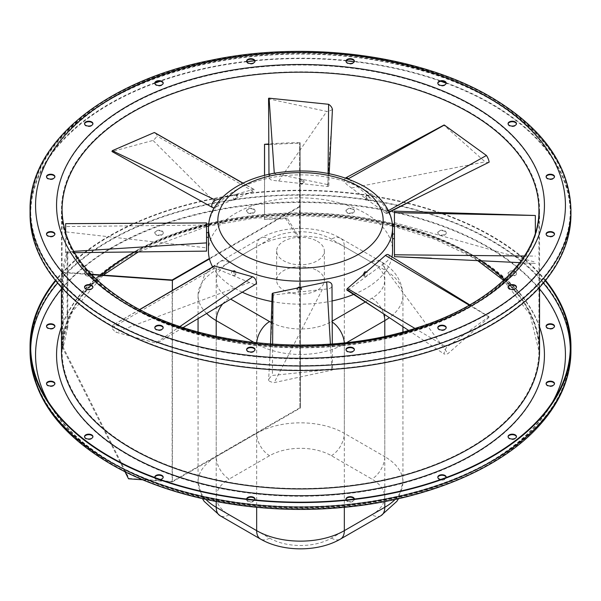 <?xml version="1.0" encoding="UTF-8"?>
<svg xmlns="http://www.w3.org/2000/svg" width="601" height="601" viewBox="0 0 601 601"><rect width="100%" height="100%" fill="white"/><g stroke="black" fill="none" stroke-linecap="round" stroke-linejoin="round"><path stroke-width="0.45" stroke-dasharray="3 2.25" d="M317.358 241.294A23.845 13.763 180 0 1 324.345 251.023A23.845 13.763 180 0 1 309.62 263.741A23.845 13.763 180 0 1 283.642 260.759A23.845 13.763 180 0 1 276.655 251.023A23.845 13.763 180 0 1 291.38 238.312A23.845 13.763 180 0 1 317.358 241.294M317.358 270.645A23.845 13.763 180 0 1 324.345 280.374A23.845 13.763 180 0 1 309.62 293.093A23.845 13.763 180 0 1 283.642 290.11A23.845 13.763 180 0 1 276.655 280.374A23.845 13.763 180 0 1 291.38 267.655A23.845 13.763 180 0 1 317.358 270.645M297.089 288.142L296.954 288.773L299.298 290.726L301.649 288.811L300.838 287.361M392.521 238.702L392.551 234.277M363.057 274.912L363.545 275.754L364.739 275.649L365.919 271.697M208.442 251.023A92.058 53.151 180 0 1 265.274 201.921A92.058 53.151 180 0 1 365.596 213.445A92.058 53.151 180 0 1 392.558 251.023M391.987 256.943A92.058 53.151 180 0 1 353.673 294.415M332.083 300.951A92.058 53.151 180 0 1 271.945 301.552M242.263 292.191A92.058 53.151 180 0 1 235.404 288.608A92.058 53.151 180 0 1 212.679 266.957M366.437 200.494L365.596 199.727L365.596 196.429L366.437 196.655L367.587 200.621L366.437 200.494M233.413 270.705L234.563 274.672L235.735 274.792L235.69 272.005M301.702 180.601L304.046 182.554L301.702 184.439L299.351 182.516L301.702 180.601M301.702 179.511A2.351 1.916 -0 0 1 304.046 181.427A2.351 1.916 -0 0 1 301.702 183.35A2.351 1.916 -0 0 1 299.351 181.427A2.351 1.916 -0 0 1 301.702 179.511M236.261 195.678L237.455 195.58L236.261 199.509L235.081 199.63L236.261 195.678M234.923 194.904A2.351 1.352 -60 0 1 236.095 194.792A2.351 1.352 -60 0 1 236.456 196.67A2.351 1.352 -60 0 1 234.923 198.743A2.351 1.352 -60 0 1 233.751 198.856A2.351 1.352 -60 0 1 233.391 196.978A2.351 1.352 -60 0 1 234.923 194.904M208.442 234.014L208.442 232.625M208.449 233.053L208.449 237.049M206.564 233.053L206.564 237.32L206.564 233.053M233.233 271.607A2.351 1.352 -120 0 0 232.054 271.487A2.351 1.352 -120 0 0 231.693 273.372A2.351 1.352 -120 0 0 233.233 275.438A2.351 1.352 -120 0 0 234.405 275.558A2.351 1.352 -120 0 0 234.766 273.673A2.351 1.352 -120 0 0 233.233 271.607M299.298 287.977A2.351 1.916 180 0 0 296.954 289.9A2.351 1.916 180 0 0 299.298 291.816A2.351 1.916 180 0 0 301.649 289.9A2.351 1.916 180 0 0 299.298 287.977M394.436 234.435L394.436 238.702L394.436 234.435M366.077 272.584A2.351 1.352 120 0 0 364.544 274.657A2.351 1.352 120 0 0 364.905 276.535A2.351 1.352 120 0 0 366.077 276.422A2.351 1.352 120 0 0 367.609 274.349A2.351 1.352 120 0 0 367.249 272.471A2.351 1.352 120 0 0 366.077 272.584M367.767 195.888A2.351 1.352 60 0 1 369.307 197.954A2.351 1.352 60 0 1 368.946 199.84A2.351 1.352 60 0 1 367.767 199.72A2.351 1.352 60 0 1 366.234 197.654A2.351 1.352 60 0 1 366.595 195.768A2.351 1.352 60 0 1 367.767 195.888M254.771 499.934A4.199 2.427 180 0 1 247.837 500.836A4.199 2.427 180 0 1 246.613 499.123A4.199 2.427 180 0 1 246.613 499.048M246.726 499.063A4.199 2.427 0 0 0 246.613 499.634A4.199 2.427 0 0 0 247.837 501.347A4.199 2.427 0 0 0 252.42 501.873A4.199 2.427 0 0 0 255.012 499.634A4.199 2.427 0 0 0 254.989 499.378M246.635 349.82A4.199 2.427 0 0 0 246.613 350.075A4.199 2.427 0 0 0 247.837 351.788A4.199 2.427 0 0 0 252.42 352.314A4.199 2.427 0 0 0 255.012 350.075A4.199 2.427 0 0 0 254.989 349.82M354.387 499.048A4.199 2.427 180 0 1 354.387 499.123A4.199 2.427 180 0 1 351.795 501.362A4.199 2.427 180 0 1 347.22 500.836A4.199 2.427 180 0 1 346.229 499.934M346.011 499.378A4.199 2.427 0 0 0 345.988 499.634A4.199 2.427 0 0 0 347.22 501.347A4.199 2.427 0 0 0 351.795 501.873A4.199 2.427 0 0 0 354.387 499.634A4.199 2.427 0 0 0 354.274 499.063M346.011 349.82A4.199 2.427 0 0 0 345.988 350.075A4.199 2.427 0 0 0 347.22 351.788A4.199 2.427 0 0 0 351.795 352.314A4.199 2.427 0 0 0 354.387 350.075A4.199 2.427 0 0 0 354.365 349.82M437.821 477.419A4.199 2.427 0 0 0 437.798 477.675A4.199 2.427 0 0 0 439.03 479.395A4.199 2.427 0 0 0 443.606 479.921A4.199 2.427 0 0 0 446.205 477.675A4.199 2.427 0 0 0 446.182 477.419M437.821 327.861A4.199 2.427 0 0 0 437.798 328.116A4.199 2.427 0 0 0 439.03 329.836A4.199 2.427 0 0 0 443.606 330.362A4.199 2.427 0 0 0 446.205 328.116A4.199 2.427 0 0 0 446.182 327.861M508.093 436.852A4.199 2.427 0 0 0 508.07 437.107A4.199 2.427 0 0 0 509.302 438.82A4.199 2.427 0 0 0 513.878 439.346A4.199 2.427 0 0 0 516.469 437.107A4.199 2.427 0 0 0 516.447 436.852M508.093 287.293A4.199 2.427 0 0 0 508.07 287.548A4.199 2.427 0 0 0 509.302 289.261A4.199 2.427 0 0 0 513.878 289.787A4.199 2.427 0 0 0 516.469 287.548A4.199 2.427 0 0 0 516.447 287.293M546.121 383.844A4.199 2.427 0 0 0 546.099 384.099A4.199 2.427 0 0 0 547.331 385.812A4.199 2.427 0 0 0 551.906 386.338A4.199 2.427 0 0 0 554.505 384.099A4.199 2.427 0 0 0 554.483 383.844M546.121 234.285A4.199 2.427 0 0 0 546.099 234.54A4.199 2.427 0 0 0 547.331 236.253A4.199 2.427 0 0 0 551.906 236.779A4.199 2.427 0 0 0 554.505 234.54A4.199 2.427 0 0 0 554.483 234.285M546.121 326.471A4.199 2.427 0 0 0 546.099 326.726A4.199 2.427 0 0 0 547.331 328.439A4.199 2.427 0 0 0 551.906 328.965A4.199 2.427 0 0 0 554.505 326.726A4.199 2.427 0 0 0 554.483 326.471M546.121 176.912A4.199 2.427 0 0 0 546.099 177.167A4.199 2.427 0 0 0 547.331 178.88A4.199 2.427 0 0 0 551.906 179.406A4.199 2.427 0 0 0 554.505 177.167A4.199 2.427 0 0 0 554.483 176.912M509.302 274.92A4.199 2.427 180 0 1 508.07 273.2A4.199 2.427 180 0 1 510.662 270.961A4.199 2.427 180 0 1 515.245 271.487A4.199 2.427 180 0 1 516.469 273.2A4.199 2.427 180 0 1 513.878 275.446A4.199 2.427 180 0 1 509.302 274.92M515.245 272.005A4.199 2.427 0 0 0 510.662 271.479A4.199 2.427 0 0 0 508.07 273.718A4.199 2.427 0 0 0 509.302 275.431A4.199 2.427 0 0 0 513.878 275.957A4.199 2.427 0 0 0 516.469 273.718A4.199 2.427 0 0 0 515.245 272.005M508.093 123.904A4.199 2.427 0 0 0 508.07 124.159A4.199 2.427 0 0 0 509.302 125.872A4.199 2.427 0 0 0 513.878 126.398A4.199 2.427 0 0 0 516.469 124.159A4.199 2.427 0 0 0 516.447 123.904M347.22 212.393A4.199 2.427 180 0 1 345.988 210.673A4.199 2.427 180 0 1 348.58 208.434A4.199 2.427 180 0 1 353.163 208.96A4.199 2.427 180 0 1 354.387 210.673A4.199 2.427 180 0 1 351.795 212.919A4.199 2.427 180 0 1 347.22 212.393M353.163 209.479A4.199 2.427 0 0 0 348.58 208.953A4.199 2.427 0 0 0 345.988 211.191A4.199 2.427 0 0 0 347.22 212.904A4.199 2.427 0 0 0 351.795 213.43A4.199 2.427 0 0 0 354.387 211.191A4.199 2.427 0 0 0 353.163 209.479M346.011 61.377A4.199 2.427 0 0 0 345.988 61.633A4.199 2.427 0 0 0 347.22 63.345A4.199 2.427 0 0 0 351.795 63.871A4.199 2.427 0 0 0 354.387 61.633A4.199 2.427 0 0 0 354.365 61.377M247.837 212.393A4.199 2.427 180 0 1 246.613 210.673A4.199 2.427 180 0 1 249.205 208.434A4.199 2.427 180 0 1 253.78 208.96A4.199 2.427 180 0 1 255.012 210.673A4.199 2.427 180 0 1 252.42 212.919A4.199 2.427 180 0 1 247.837 212.393M253.78 209.479A4.199 2.427 0 0 0 249.205 208.953A4.199 2.427 0 0 0 246.613 211.191A4.199 2.427 0 0 0 247.837 212.904A4.199 2.427 0 0 0 252.42 213.43A4.199 2.427 0 0 0 255.012 211.191A4.199 2.427 0 0 0 253.78 209.479M246.635 61.377A4.199 2.427 0 0 0 246.613 61.633A4.199 2.427 0 0 0 247.837 63.345A4.199 2.427 0 0 0 252.42 63.871A4.199 2.427 0 0 0 255.012 61.633A4.199 2.427 0 0 0 254.989 61.377M156.027 234.345A4.199 2.427 180 0 1 154.795 232.632A4.199 2.427 180 0 1 157.394 230.393A4.199 2.427 180 0 1 161.969 230.919A4.199 2.427 180 0 1 163.202 232.632A4.199 2.427 180 0 1 160.61 234.871A4.199 2.427 180 0 1 156.027 234.345M161.969 231.43A4.199 2.427 0 0 0 157.394 230.904A4.199 2.427 0 0 0 154.795 233.15A4.199 2.427 0 0 0 156.027 234.863A4.199 2.427 0 0 0 160.61 235.389A4.199 2.427 0 0 0 163.202 233.15A4.199 2.427 0 0 0 161.969 231.43M154.818 83.329A4.199 2.427 0 0 0 154.795 83.592A4.199 2.427 0 0 0 156.027 85.304A4.199 2.427 0 0 0 160.61 85.83A4.199 2.427 0 0 0 163.202 83.592A4.199 2.427 0 0 0 163.179 83.329M85.755 274.92A4.199 2.427 180 0 1 84.531 273.2A4.199 2.427 180 0 1 87.122 270.961A4.199 2.427 180 0 1 91.698 271.487A4.199 2.427 180 0 1 92.93 273.2A4.199 2.427 180 0 1 90.338 275.446A4.199 2.427 180 0 1 85.755 274.92M91.698 272.005A4.199 2.427 0 0 0 87.122 271.479A4.199 2.427 0 0 0 84.531 273.718A4.199 2.427 0 0 0 85.755 275.431A4.199 2.427 0 0 0 90.338 275.957A4.199 2.427 0 0 0 92.93 273.718A4.199 2.427 0 0 0 91.698 272.005M84.553 123.904A4.199 2.427 0 0 0 84.531 124.159A4.199 2.427 0 0 0 85.755 125.872A4.199 2.427 0 0 0 90.338 126.398A4.199 2.427 0 0 0 92.93 124.159A4.199 2.427 0 0 0 92.907 123.904M46.517 326.471A4.199 2.427 0 0 0 46.495 326.726A4.199 2.427 0 0 0 47.727 328.439A4.199 2.427 0 0 0 52.31 328.965A4.199 2.427 0 0 0 54.901 326.726A4.199 2.427 0 0 0 54.879 326.471M46.517 176.912A4.199 2.427 0 0 0 46.495 177.167A4.199 2.427 0 0 0 47.727 178.88A4.199 2.427 0 0 0 52.31 179.406A4.199 2.427 0 0 0 54.901 177.167A4.199 2.427 0 0 0 54.879 176.912M46.517 383.844A4.199 2.427 0 0 0 46.495 384.099A4.199 2.427 0 0 0 47.727 385.812A4.199 2.427 0 0 0 52.31 386.338A4.199 2.427 0 0 0 54.901 384.099A4.199 2.427 0 0 0 54.879 383.844M46.517 234.285A4.199 2.427 0 0 0 46.495 234.54A4.199 2.427 0 0 0 47.727 236.253A4.199 2.427 0 0 0 52.31 236.779A4.199 2.427 0 0 0 54.901 234.54A4.199 2.427 0 0 0 54.879 234.285M84.553 436.852A4.199 2.427 0 0 0 84.531 437.107A4.199 2.427 0 0 0 85.755 438.82A4.199 2.427 0 0 0 90.338 439.346A4.199 2.427 0 0 0 92.93 437.107A4.199 2.427 0 0 0 92.907 436.852M84.553 287.293A4.199 2.427 0 0 0 84.531 287.548A4.199 2.427 0 0 0 85.755 289.261A4.199 2.427 0 0 0 90.338 289.787A4.199 2.427 0 0 0 92.93 287.548A4.199 2.427 0 0 0 92.907 287.293M439.03 234.345A4.199 2.427 180 0 1 437.798 232.632A4.199 2.427 180 0 1 440.39 230.393A4.199 2.427 180 0 1 444.973 230.919A4.199 2.427 180 0 1 446.205 232.632A4.199 2.427 180 0 1 443.606 234.871A4.199 2.427 180 0 1 439.03 234.345M444.973 231.43A4.199 2.427 0 0 0 440.39 230.904A4.199 2.427 0 0 0 437.798 233.15A4.199 2.427 0 0 0 439.03 234.863A4.199 2.427 0 0 0 443.606 235.389A4.199 2.427 0 0 0 446.205 233.15A4.199 2.427 0 0 0 444.973 231.43M437.821 83.329A4.199 2.427 0 0 0 437.798 83.592A4.199 2.427 0 0 0 439.03 85.304A4.199 2.427 0 0 0 443.606 85.83A4.199 2.427 0 0 0 446.205 83.592A4.199 2.427 0 0 0 446.182 83.329M160.227 479.485A4.199 2.427 180 0 1 156.027 478.877A4.199 2.427 180 0 1 154.848 477.54M154.818 477.419A4.199 2.427 0 0 0 154.795 477.675A4.199 2.427 0 0 0 156.027 479.395A4.199 2.427 0 0 0 160.61 479.921A4.199 2.427 0 0 0 163.202 477.675A4.199 2.427 0 0 0 163.179 477.419M154.818 327.861A4.199 2.427 0 0 0 154.795 328.116A4.199 2.427 0 0 0 156.027 329.836A4.199 2.427 0 0 0 160.61 330.362A4.199 2.427 0 0 0 163.202 328.116A4.199 2.427 0 0 0 163.179 327.861M154.848 83.208A269.819 155.779 0 0 0 30.681 214.347A269.819 155.779 0 0 0 109.705 324.495A269.819 155.779 0 0 0 403.759 358.264A269.819 155.779 0 0 0 570.319 214.347A269.819 155.779 0 0 0 491.295 104.191A269.819 155.779 0 0 0 446.152 83.208M440.773 81.27A269.819 155.779 0 0 0 354.274 61.693M346.229 60.821A269.819 155.779 0 0 0 254.771 60.821M246.726 61.693A269.819 155.779 0 0 0 160.227 81.27M545.227 280.802A269.819 155.779 0 0 0 491.295 236.253A269.819 155.779 0 0 0 55.773 280.802M545.573 280.374A270.45 156.14 0 0 0 491.738 235.998A270.45 156.14 0 0 0 55.427 280.374M299.546 239.822L299.546 143.121L299.869 206.256L299.869 407.778L299.546 239.822L285.813 218.764L264.515 219.342A238.417 137.652 180 0 1 287.173 217.983L300.169 239.341L300.169 142.73A238.417 137.652 0 0 0 268.812 143.947M392.325 223.88A238.417 137.652 0 0 0 300.169 213.265A238.417 137.652 0 0 0 264.515 214.842L264.515 175.327M124.918 471.635L62.466 347.618A238.417 137.652 180 0 1 67.162 327.154L67.162 252.12A238.417 137.652 0 0 0 62.466 272.584L91.457 274.642M101.622 274.995A238.417 137.652 0 0 0 67.162 322.647A238.417 137.652 0 0 0 62.466 343.118L62.466 272.584M570.95 214.347A270.45 156.14 0 0 0 491.738 103.935A270.45 156.14 0 0 0 197 70.084A270.45 156.14 0 0 0 30.05 214.347M446.152 477.54A4.199 2.427 180 0 1 440.773 479.485M62.466 347.618L62.466 343.118A238.417 137.652 0 0 0 62.083 350.909A238.417 137.652 0 0 0 131.912 448.241A238.417 137.652 0 0 0 391.739 478.08A238.417 137.652 0 0 0 538.917 350.909A238.417 137.652 0 0 0 504.464 279.638M264.515 219.342L264.515 214.842A238.417 137.652 0 0 0 208.675 223.88M489.139 162.15A10.232 5.905 60 0 1 485.127 161.872L443.966 125.263M349.016 179.271L386.383 211.785A1.127 0.654 60 0 1 386.954 212.777A1.127 0.654 60 0 1 386.736 213.55A1.127 0.654 60 0 1 386.075 213.415L347.25 184.883A4.252 2.457 60 0 1 344.816 181.164A4.252 2.457 60 0 1 345.5 178.009M386.383 211.785L388.366 210.666M386.075 213.415L388.99 211.965M351.487 187.993L485.127 161.872M488.898 317.478L488.771 316.802L446.686 347.213A10.232 5.905 120 0 0 443.974 353.899A10.232 5.905 120 0 0 447.985 353.613L488.898 317.478M347.769 290.11L386.593 261.578A4.252 2.457 120 0 0 389.027 257.867A4.252 2.457 120 0 0 388.351 254.704M414.96 328.431L446.686 347.213M488.771 316.802L469.253 305.21M408.5 330.377L443.974 353.899M382.356 264.688L447.985 353.613M535.341 233.045L535.341 215.616M394.436 256.349L394.436 211.161M524.463 255.996L535.341 256.094M519.82 262.645L535.341 263.426M394.436 222.655L535.341 262.186M332.098 370.088A0.473 0.383 180 0 0 331.917 369.337L272.403 375.452A10.232 8.354 180 0 0 268.564 380.568A10.232 8.354 180 0 0 274.236 382.604L332.098 370.088M272.133 294.009A1.127 0.924 180 0 0 273.41 294.941L328.319 288.818A4.252 3.478 180 0 0 332 285.392M272.621 344.223L272.403 375.452M331.917 369.337L330.407 344.08M273.41 294.941L268.564 380.568M322.324 289.487L274.236 382.604M156.786 343.276L156.658 342.45L114.573 324.27A10.232 5.905 -120 0 0 113.844 324.593A10.232 5.905 -120 0 0 111.861 327.823A10.232 5.905 -120 0 0 115.873 332.173L156.786 343.276M214.039 266.348A1.127 0.654 -120 0 0 214.925 267.993L253.75 284.288A4.252 2.457 -120 0 0 255.485 284.288M139.793 309.59L114.573 324.27M156.658 342.45L180.007 326.486M214.925 267.993L111.861 327.823M249.513 282.515L115.873 332.173M65.659 252.751L70.768 252.698L65.659 252.773L65.659 223.647M75.08 252.638L65.659 252.781L65.659 233.045M206.564 223.009L206.564 247.852L65.659 231.858M65.659 251.894L73.728 251.376M206.564 225.067L65.659 226.547M155.013 132.836A10.232 5.905 -60 0 1 157.026 136.074A10.232 5.905 -60 0 1 153.015 140.431L112.102 151.535M221.326 198.48L253.539 189.315A1.127 0.654 -60 0 1 253.9 189.345A1.127 0.654 -60 0 1 254.058 190.314A1.127 0.654 -60 0 1 253.231 191.298L214.407 207.593A4.252 2.457 -60 0 1 214.287 207.638M253.539 189.315L242.857 183.207M253.231 191.298L157.026 136.074M218.644 205.812L153.015 140.431M332.436 109.405A10.232 8.354 -0 0 1 326.764 111.44L268.902 98.925M272.967 173.441A4.252 3.478 -0 0 1 274.304 173.539L328.018 184.665A1.127 0.924 -0 0 1 327.59 186.475L272.681 180.353A4.252 3.478 -0 0 1 269 176.927A4.252 3.478 -0 0 1 271.599 173.712M328.018 184.665L328.101 173.456M327.59 186.475L330.835 134.842M278.676 181.021L326.764 111.44M206.646 313.482A61.986 35.79 180 0 1 198.052 295.294A61.986 35.79 180 0 1 216.21 269.992L216.21 456.595L300.5 407.929L300.169 142.73M365.423 301.942L371.869 298.224A43.715 25.234 0 0 0 371.869 262.532L331.406 239.168A43.715 25.234 0 0 0 269.594 239.168A18.278 10.548 60 0 0 260.451 238.266C282.801 225.172 318.199 225.172 340.549 238.266A18.278 10.548 120 0 1 344.335 246.628L384.79 269.992L384.79 456.685L344.335 433.321L344.335 246.628A61.986 35.79 180 0 0 256.665 246.628A18.278 10.548 60 0 1 260.451 238.266L219.989 261.623A18.278 10.548 60 0 0 216.21 269.992L256.665 246.628L256.665 433.321L216.21 456.685A61.986 35.79 0 0 0 198.052 481.987A61.986 35.79 0 0 0 205.918 499.439M142.798 479.808L172.374 481.904L172.374 290.463M67.162 327.154L67.785 327.199L67.785 252.165L67.162 252.12M67.785 327.199L63.173 347.303L63.173 272.268L67.785 252.165M62.609 347.633L63.173 347.303L129.087 478.471L172.149 481.521L172.149 279.991M91.082 274.244L63.173 272.268M299.869 206.256L209.358 258.505M299.869 407.778L172.149 481.521M268.82 144.48L299.546 143.121M264.56 219.703L264.56 175.312M300.169 239.341L300.5 407.929M209.471 258.956L300.5 206.406M172.374 481.904L216.21 456.685A18.278 10.548 60 0 0 229.131 479.065L269.594 455.708A43.715 25.234 180 0 1 331.406 455.708L371.869 479.065A43.715 25.234 180 0 1 371.869 514.756L331.406 538.113A43.715 25.234 180 0 1 269.594 538.113L229.131 514.756A43.715 25.234 180 0 1 229.131 479.065M128.516 478.794L129.087 478.471M299.726 379.952L300.357 379.584M287.173 217.983L285.813 218.764M208.442 228.019A92.058 53.151 180 0 1 265.274 178.91A92.058 53.151 180 0 1 365.596 190.434A92.058 53.151 180 0 1 392.558 228.019M491.295 99.691A269.819 155.779 0 0 0 197.241 65.922A269.819 155.779 0 0 0 30.681 209.839A269.819 155.779 0 0 0 109.705 319.995A269.819 155.779 0 0 0 403.759 353.764A269.819 155.779 0 0 0 570.319 209.839A269.819 155.779 0 0 0 491.295 99.691M487.839 97.693A264.936 152.962 0 0 0 113.161 97.693A264.936 152.962 0 0 0 113.161 314.015A264.936 152.962 0 0 0 487.839 314.015A264.936 152.962 0 0 0 487.839 97.693M469.531 112.252A239.048 138.012 0 0 0 209.02 82.337A239.048 138.012 0 0 0 61.452 209.839A239.048 138.012 0 0 0 131.469 307.434A239.048 138.012 0 0 0 391.98 337.349A239.048 138.012 0 0 0 539.548 209.839A239.048 138.012 0 0 0 469.531 112.252M472.987 106.272A243.931 140.829 0 0 0 128.013 106.272A243.931 140.829 0 0 0 128.013 305.436A243.931 140.829 0 0 0 472.987 305.436A243.931 140.829 0 0 0 472.987 106.272M539.548 350.909A239.048 138.012 0 0 0 469.531 253.321A239.048 138.012 0 0 0 209.02 223.407A239.048 138.012 0 0 0 61.452 350.909C59.815 297.067 123.904 242.789 216.15 223.76C302.19 204.505 406.441 217.63 470.545 255.56C515.883 282.74 538.887 314.526 539.548 350.909M539.548 326.861A243.931 140.829 0 0 0 472.987 255.312A243.931 140.829 0 0 0 230.168 220.049A243.931 140.829 0 0 0 61.452 326.861M543.364 283.041A269.819 155.779 0 0 0 491.295 240.761A269.819 155.779 0 0 0 57.636 283.041M30.711 348.663A269.819 155.779 0 0 0 30.681 350.909A269.819 155.779 0 0 0 109.705 461.065A269.819 155.779 0 0 0 403.759 494.833A269.819 155.779 0 0 0 570.319 350.909A269.819 155.779 0 0 0 570.289 348.663M539.548 288.946A264.936 152.962 0 0 0 487.839 246.741A264.936 152.962 0 0 0 61.452 288.946M48.396 401.919A264.936 152.962 0 0 0 113.161 463.055A264.936 152.962 0 0 0 552.604 401.919M570.95 350.909A270.45 156.14 0 0 0 491.738 240.498A270.45 156.14 0 0 0 197 206.654A270.45 156.14 0 0 0 30.05 350.909M113.161 463.574A264.936 152.962 0 0 0 487.839 463.574A264.936 152.962 0 0 0 487.839 247.251A264.936 152.962 0 0 0 113.161 247.251A264.936 152.962 0 0 0 113.161 463.574M480.537 260.669A238.417 137.652 0 0 0 469.088 253.577A238.417 137.652 0 0 0 394.436 224.398M128.013 454.995A243.931 140.829 0 0 0 472.987 454.995A243.931 140.829 0 0 0 472.987 255.831A243.931 140.829 0 0 0 128.013 255.831A243.931 140.829 0 0 0 128.013 454.995M206.564 224.398A238.417 137.652 0 0 0 134.819 251.924M103.319 275.115L72.503 311.566L64.69 331.083L62.083 350.909L62.083 209.839A238.417 137.652 0 0 0 131.912 307.171A238.417 137.652 0 0 0 391.739 337.011A238.417 137.652 0 0 0 538.917 209.839L538.917 350.909L530.037 314.533L503.668 280.374M570.95 209.839A270.45 156.14 0 0 0 491.738 99.428A270.45 156.14 0 0 0 197 65.584A270.45 156.14 0 0 0 30.05 209.839M331.406 455.708A18.278 10.548 -60 0 0 344.335 433.321A61.986 35.79 0 0 0 256.665 433.321A18.278 10.548 -120 0 0 269.594 455.708M216.21 336.357L216.21 501.534M346.747 342.57L344.335 343.96A61.986 35.79 180 0 1 256.665 343.96L256.665 507.304M256.702 342.84A18.278 10.548 120 0 0 256.665 343.96L254.253 342.57M344.298 342.84A18.278 10.548 60 0 1 344.335 343.96L344.335 507.304M384.79 336.357L384.79 501.534M371.869 262.532A18.278 10.548 -60 0 1 381.011 261.623A18.278 10.548 -60 0 1 384.79 269.992A61.986 35.79 180 0 1 402.948 295.294A61.986 35.79 180 0 1 389.335 317.674M395.082 499.431A61.986 35.79 0 0 0 402.948 481.987A61.986 35.79 0 0 0 384.79 456.685A18.278 10.548 -60 0 1 371.869 479.065M269.594 239.168L229.131 262.532A43.715 25.234 0 0 0 229.131 298.224L230.679 299.118M271.351 322.542A43.715 25.234 0 0 0 331.406 321.58L332.188 321.129M222.738 303.866A18.278 10.548 -60 0 1 229.131 298.224M331.406 321.58A18.278 10.548 60 0 1 332.195 322.061M212.566 266.754L219.989 261.623A18.278 10.548 60 0 1 229.131 262.532M371.869 298.224A18.278 10.548 60 0 1 383.686 313.925M402.948 326.696L402.948 295.294C402.197 280.84 394.88 269.616 381.011 261.623L340.549 238.266A18.278 10.548 120 0 0 331.406 239.168M331.406 538.113A18.278 10.548 -120 0 0 340.549 539.022M381.011 515.658A18.278 10.548 60 0 1 371.869 514.756M269.594 538.113A18.278 10.548 -60 0 1 260.451 539.022M229.131 514.756A18.278 10.548 -60 0 1 219.989 515.658M324.345 251.023L324.345 280.374M392.558 238.702L392.558 237.312M304.046 182.554L304.046 181.427M237.455 195.58L236.095 194.792M232.655 271.141L232.054 271.487M296.954 288.773L296.954 289.9M363.545 275.754L364.905 276.535M367.587 200.621L368.946 199.84M246.613 499.634L246.613 499.123M246.613 350.075L246.613 349.564M345.988 499.634L345.988 499.123M345.988 350.075L345.988 349.564M437.798 477.675L437.798 477.164M437.798 328.116L437.798 327.605M508.07 437.107L508.07 436.596M508.07 287.548L508.07 287.038M546.099 384.099L546.099 383.588M546.099 234.54L546.099 234.029M546.099 326.726L546.099 326.208M546.099 177.167L546.099 176.649M508.07 273.718L508.07 273.2M508.07 124.159L508.07 123.641M345.988 211.191L345.988 210.673M345.988 61.633L345.988 61.114M246.613 211.191L246.613 210.673M246.613 61.633L246.613 61.114M154.795 233.15L154.795 232.632M154.795 83.592L154.795 83.073M84.531 273.718L84.531 273.2M84.531 124.159L84.531 123.641M46.495 326.726L46.495 326.208M46.495 177.167L46.495 176.649M46.495 384.099L46.495 383.588M46.495 234.54L46.495 234.029M84.531 437.107L84.531 436.596M84.531 287.548L84.531 287.038M437.798 233.15L437.798 232.632M437.798 83.592L437.798 83.073M154.795 477.675L154.795 477.164M154.795 328.116L154.795 327.605M30.681 214.347L30.681 209.839C29.93 151.835 87.055 97.069 172.292 70.865C273.305 37.953 409.198 49.222 490.281 97.452C542.26 128.148 568.944 165.613 570.319 209.839L570.319 214.347M539.548 287.376L539.548 209.839C539.503 230.266 531.585 249.881 515.793 268.685C481.131 310.514 405.675 340.932 324.127 345.117C253.404 349.391 180.097 334.209 130.455 305.195C85.117 278.015 62.113 246.23 61.452 209.839L61.452 287.376M570.319 346.409L570.319 350.909C571.048 408.47 514.824 462.883 430.594 489.289C329.423 522.893 192.32 511.857 110.719 463.296C58.74 432.6 32.056 395.142 30.681 350.909L30.681 346.409M477.547 260.518L470.23 256.101L434.854 239.273L394.436 226.615M392.513 226.149L347.423 218.261L300.5 215.594L253.577 218.261L208.487 226.149M206.564 226.615L138.403 251.887M163.202 328.116L163.202 327.605M163.202 477.675L163.202 477.164M446.205 83.592L446.205 83.073M446.205 233.15L446.205 232.632M92.93 287.548L92.93 287.038M92.93 437.107L92.93 436.596M54.901 234.54L54.901 234.029M54.901 384.099L54.901 383.588M54.901 177.167L54.901 176.649M54.901 326.726L54.901 326.208M92.93 124.159L92.93 123.641M92.93 273.718L92.93 273.2M163.202 83.592L163.202 83.073M163.202 233.15L163.202 232.632M255.012 61.633L255.012 61.114M255.012 211.191L255.012 210.673M354.387 61.633L354.387 61.114M354.387 211.191L354.387 210.673M516.469 124.159L516.469 123.641M516.469 273.718L516.469 273.2M554.505 177.167L554.505 176.649M554.505 326.726L554.505 326.208M554.505 234.54L554.505 234.029M554.505 384.099L554.505 383.588M516.469 287.548L516.469 287.038M516.469 437.107L516.469 436.596M446.205 328.116L446.205 327.605M446.205 477.675L446.205 477.164M354.387 350.075L354.387 349.564M354.387 499.634L354.387 499.123M255.012 350.075L255.012 349.564M255.012 499.634L255.012 499.123M365.265 196.535L366.595 195.768M386.736 213.55L389.132 212.296M366.415 271.99L367.249 272.471M469.787 304.902L489.056 316.75M535.341 263.486L532.584 263.291M301.649 288.811L301.649 289.9M270.533 344.08L269.661 361.178M332.308 343.937L332.443 369.713M235.735 274.792L234.405 275.558M139.672 309.53L113.844 324.593M183.17 327.522L156.936 343.261M74.464 252.653L73.66 252.66L74.464 252.653M65.659 252.781L70.933 252.698L65.659 252.781M235.081 199.63L233.751 198.856M253.9 189.345L243.022 183.125M299.351 182.516L299.351 181.427M328.867 185.581L329.19 173.666M269 176.927L268.985 174.26M276.655 251.023L276.655 280.374M211.552 267.618L204.137 275.949L198.052 295.294L198.052 318.62M198.052 331.94L198.052 481.987L202.499 498.68M402.948 331.94L402.948 481.987L398.501 498.672"/><path stroke-width="0.9" d="M300.838 287.361L299.298 286.887L297.089 288.142M392.551 234.277L392.551 238.274M394.436 234.007L392.558 234.014L392.558 228.019A92.058 53.151 180 0 1 335.726 277.121A92.058 53.151 180 0 1 235.404 265.597A92.058 53.151 180 0 1 208.442 228.019L208.442 237.32L206.564 237.32M366.415 271.99L364.739 271.817L363.057 274.912M392.558 238.702L392.558 251.023A92.058 53.151 180 0 1 391.987 256.943M353.673 294.415A92.058 53.151 180 0 1 332.083 300.951M271.945 301.552A92.058 53.151 180 0 1 242.263 292.191M235.69 272.005L234.563 270.833L232.655 271.141M246.613 499.048A4.199 2.427 180 0 1 249.257 496.862A4.199 2.427 180 0 1 253.78 497.403A4.199 2.427 180 0 1 255.012 499.123A4.199 2.427 180 0 1 254.771 499.934M254.989 499.378A4.199 2.427 0 0 0 253.78 497.921A4.199 2.427 0 0 0 249.678 497.297A4.199 2.427 0 0 0 246.726 499.063M253.78 347.844A4.199 2.427 0 0 0 249.205 347.318A4.199 2.427 0 0 0 246.613 349.564A4.199 2.427 0 0 0 247.837 351.277A4.199 2.427 0 0 0 252.42 351.803A4.199 2.427 0 0 0 255.012 349.564A4.199 2.427 0 0 0 253.78 347.844M254.989 349.82A4.199 2.427 0 0 0 253.78 348.362A4.199 2.427 0 0 0 249.415 347.791A4.199 2.427 0 0 0 246.635 349.82M346.229 499.934A4.199 2.427 180 0 1 345.988 499.123A4.199 2.427 180 0 1 348.58 496.877A4.199 2.427 180 0 1 353.163 497.403A4.199 2.427 180 0 1 354.387 499.048M354.274 499.063A4.199 2.427 0 0 0 353.163 497.921A4.199 2.427 0 0 0 348.79 497.35A4.199 2.427 0 0 0 346.011 499.378M353.163 347.844A4.199 2.427 0 0 0 348.58 347.318A4.199 2.427 0 0 0 345.988 349.564A4.199 2.427 0 0 0 347.22 351.277A4.199 2.427 0 0 0 351.795 351.803A4.199 2.427 0 0 0 354.387 349.564A4.199 2.427 0 0 0 353.163 347.844M354.365 349.82A4.199 2.427 0 0 0 353.163 348.362A4.199 2.427 0 0 0 348.79 347.791A4.199 2.427 0 0 0 346.011 349.82M440.773 479.485A4.199 2.427 180 0 1 439.03 478.877A4.199 2.427 180 0 1 437.798 477.164A4.199 2.427 180 0 1 440.39 474.925A4.199 2.427 180 0 1 444.973 475.451A4.199 2.427 180 0 1 446.205 477.164A4.199 2.427 180 0 1 446.152 477.54M446.182 477.419A4.199 2.427 0 0 0 444.973 475.962A4.199 2.427 0 0 0 440.601 475.391A4.199 2.427 0 0 0 437.821 477.419M444.973 325.892A4.199 2.427 0 0 0 440.39 325.366A4.199 2.427 0 0 0 437.798 327.605A4.199 2.427 0 0 0 439.03 329.318A4.199 2.427 0 0 0 443.606 329.844A4.199 2.427 0 0 0 446.205 327.605A4.199 2.427 0 0 0 444.973 325.892M446.182 327.861A4.199 2.427 0 0 0 444.973 326.403A4.199 2.427 0 0 0 440.601 325.832A4.199 2.427 0 0 0 437.821 327.861M509.302 438.309A4.199 2.427 180 0 1 508.07 436.596A4.199 2.427 180 0 1 510.662 434.35A4.199 2.427 180 0 1 515.245 434.876A4.199 2.427 180 0 1 516.469 436.596A4.199 2.427 180 0 1 513.878 438.835A4.199 2.427 180 0 1 509.302 438.309M516.447 436.852A4.199 2.427 0 0 0 515.245 435.394A4.199 2.427 0 0 0 510.873 434.823A4.199 2.427 0 0 0 508.093 436.852M515.245 285.317A4.199 2.427 0 0 0 510.662 284.791A4.199 2.427 0 0 0 508.07 287.038A4.199 2.427 0 0 0 509.302 288.75A4.199 2.427 0 0 0 513.878 289.276A4.199 2.427 0 0 0 516.469 287.038A4.199 2.427 0 0 0 515.245 285.317M516.447 287.293A4.199 2.427 0 0 0 515.245 285.836A4.199 2.427 0 0 0 510.873 285.265A4.199 2.427 0 0 0 508.093 287.293M547.331 385.301A4.199 2.427 180 0 1 546.099 383.588A4.199 2.427 180 0 1 548.69 381.342A4.199 2.427 180 0 1 553.273 381.868A4.199 2.427 180 0 1 554.505 383.588A4.199 2.427 180 0 1 551.906 385.827A4.199 2.427 180 0 1 547.331 385.301M554.483 383.844A4.199 2.427 0 0 0 553.273 382.386A4.199 2.427 0 0 0 548.901 381.815A4.199 2.427 0 0 0 546.121 383.844M553.273 232.309A4.199 2.427 0 0 0 548.69 231.783A4.199 2.427 0 0 0 546.099 234.029A4.199 2.427 0 0 0 547.331 235.742A4.199 2.427 0 0 0 551.906 236.268A4.199 2.427 0 0 0 554.505 234.029A4.199 2.427 0 0 0 553.273 232.309M554.483 234.285A4.199 2.427 0 0 0 553.273 232.827A4.199 2.427 0 0 0 548.901 232.256A4.199 2.427 0 0 0 546.121 234.285M547.331 327.928A4.199 2.427 180 0 1 546.099 326.208A4.199 2.427 180 0 1 548.69 323.969A4.199 2.427 180 0 1 553.273 324.495A4.199 2.427 180 0 1 554.505 326.208A4.199 2.427 180 0 1 551.906 328.454A4.199 2.427 180 0 1 547.331 327.928M554.483 326.471A4.199 2.427 0 0 0 553.273 325.013A4.199 2.427 0 0 0 548.901 324.435A4.199 2.427 0 0 0 546.121 326.471M553.273 174.936A4.199 2.427 0 0 0 548.69 174.41A4.199 2.427 0 0 0 546.099 176.649A4.199 2.427 0 0 0 547.331 178.369A4.199 2.427 0 0 0 551.906 178.895A4.199 2.427 0 0 0 554.505 176.649A4.199 2.427 0 0 0 553.273 174.936M554.483 176.912A4.199 2.427 0 0 0 553.273 175.454A4.199 2.427 0 0 0 548.901 174.876A4.199 2.427 0 0 0 546.121 176.912M515.245 121.928A4.199 2.427 0 0 0 510.662 121.402A4.199 2.427 0 0 0 508.07 123.641A4.199 2.427 0 0 0 509.302 125.361A4.199 2.427 0 0 0 513.878 125.887A4.199 2.427 0 0 0 516.469 123.641A4.199 2.427 0 0 0 515.245 121.928M516.447 123.904A4.199 2.427 0 0 0 515.245 122.446A4.199 2.427 0 0 0 510.873 121.868A4.199 2.427 0 0 0 508.093 123.904M353.163 59.401A4.199 2.427 0 0 0 348.58 58.875A4.199 2.427 0 0 0 345.988 61.114A4.199 2.427 0 0 0 347.22 62.835A4.199 2.427 0 0 0 351.795 63.36A4.199 2.427 0 0 0 354.387 61.114A4.199 2.427 0 0 0 353.163 59.401M354.365 61.377A4.199 2.427 0 0 0 353.163 59.92A4.199 2.427 0 0 0 348.79 59.341A4.199 2.427 0 0 0 346.011 61.377M253.78 59.401A4.199 2.427 0 0 0 249.205 58.875A4.199 2.427 0 0 0 246.613 61.114A4.199 2.427 0 0 0 247.837 62.835A4.199 2.427 0 0 0 252.42 63.36A4.199 2.427 0 0 0 255.012 61.114A4.199 2.427 0 0 0 253.78 59.401M254.989 61.377A4.199 2.427 0 0 0 253.78 59.92A4.199 2.427 0 0 0 249.415 59.341A4.199 2.427 0 0 0 246.635 61.377M161.969 81.36A4.199 2.427 0 0 0 157.394 80.834A4.199 2.427 0 0 0 154.795 83.073A4.199 2.427 0 0 0 156.027 84.786A4.199 2.427 0 0 0 160.61 85.312A4.199 2.427 0 0 0 163.202 83.073A4.199 2.427 0 0 0 161.969 81.36M163.179 83.329A4.199 2.427 0 0 0 161.969 81.871A4.199 2.427 0 0 0 157.597 81.3A4.199 2.427 0 0 0 154.818 83.329M91.698 121.928A4.199 2.427 0 0 0 87.122 121.402A4.199 2.427 0 0 0 84.531 123.641A4.199 2.427 0 0 0 85.755 125.361A4.199 2.427 0 0 0 90.338 125.887A4.199 2.427 0 0 0 92.93 123.641A4.199 2.427 0 0 0 91.698 121.928M92.907 123.904A4.199 2.427 0 0 0 91.698 122.446A4.199 2.427 0 0 0 87.325 121.868A4.199 2.427 0 0 0 84.553 123.904M47.727 327.928A4.199 2.427 180 0 1 46.495 326.208A4.199 2.427 180 0 1 49.094 323.969A4.199 2.427 180 0 1 53.669 324.495A4.199 2.427 180 0 1 54.901 326.208A4.199 2.427 180 0 1 52.31 328.454A4.199 2.427 180 0 1 47.727 327.928M54.879 326.471A4.199 2.427 0 0 0 53.669 325.013A4.199 2.427 0 0 0 49.297 324.435A4.199 2.427 0 0 0 46.517 326.471M53.669 174.936A4.199 2.427 0 0 0 49.094 174.41A4.199 2.427 0 0 0 46.495 176.649A4.199 2.427 0 0 0 47.727 178.369A4.199 2.427 0 0 0 52.31 178.895A4.199 2.427 0 0 0 54.901 176.649A4.199 2.427 0 0 0 53.669 174.936M54.879 176.912A4.199 2.427 0 0 0 53.669 175.454A4.199 2.427 0 0 0 49.297 174.876A4.199 2.427 0 0 0 46.517 176.912M47.727 385.301A4.199 2.427 180 0 1 46.495 383.588A4.199 2.427 180 0 1 49.094 381.342A4.199 2.427 180 0 1 53.669 381.868A4.199 2.427 180 0 1 54.901 383.588A4.199 2.427 180 0 1 52.31 385.827A4.199 2.427 180 0 1 47.727 385.301M54.879 383.844A4.199 2.427 0 0 0 53.669 382.386A4.199 2.427 0 0 0 49.297 381.815A4.199 2.427 0 0 0 46.517 383.844M53.669 232.309A4.199 2.427 0 0 0 49.094 231.783A4.199 2.427 0 0 0 46.495 234.029A4.199 2.427 0 0 0 47.727 235.742A4.199 2.427 0 0 0 52.31 236.268A4.199 2.427 0 0 0 54.901 234.029A4.199 2.427 0 0 0 53.669 232.309M54.879 234.285A4.199 2.427 0 0 0 53.669 232.827A4.199 2.427 0 0 0 49.297 232.256A4.199 2.427 0 0 0 46.517 234.285M85.755 438.309A4.199 2.427 180 0 1 84.531 436.596A4.199 2.427 180 0 1 87.122 434.35A4.199 2.427 180 0 1 91.698 434.876A4.199 2.427 180 0 1 92.93 436.596A4.199 2.427 180 0 1 90.338 438.835A4.199 2.427 180 0 1 85.755 438.309M92.907 436.852A4.199 2.427 0 0 0 91.698 435.394A4.199 2.427 0 0 0 87.325 434.823A4.199 2.427 0 0 0 84.553 436.852M91.698 285.317A4.199 2.427 0 0 0 87.122 284.791A4.199 2.427 0 0 0 84.531 287.038A4.199 2.427 0 0 0 85.755 288.75A4.199 2.427 0 0 0 90.338 289.276A4.199 2.427 0 0 0 92.93 287.038A4.199 2.427 0 0 0 91.698 285.317M92.907 287.293A4.199 2.427 0 0 0 91.698 285.836A4.199 2.427 0 0 0 87.325 285.265A4.199 2.427 0 0 0 84.553 287.293M444.973 81.36A4.199 2.427 0 0 0 440.39 80.834A4.199 2.427 0 0 0 437.798 83.073A4.199 2.427 0 0 0 439.03 84.786A4.199 2.427 0 0 0 443.606 85.312A4.199 2.427 0 0 0 446.205 83.073A4.199 2.427 0 0 0 444.973 81.36M446.182 83.329A4.199 2.427 0 0 0 444.973 81.871A4.199 2.427 0 0 0 440.601 81.3A4.199 2.427 0 0 0 437.821 83.329M154.848 477.54A4.199 2.427 180 0 1 154.795 477.164A4.199 2.427 180 0 1 157.394 474.925A4.199 2.427 180 0 1 161.969 475.451A4.199 2.427 180 0 1 163.202 477.164A4.199 2.427 180 0 1 160.227 479.485M163.179 477.419A4.199 2.427 0 0 0 161.969 475.962A4.199 2.427 0 0 0 157.597 475.391A4.199 2.427 0 0 0 154.818 477.419M161.969 325.892A4.199 2.427 0 0 0 157.394 325.366A4.199 2.427 0 0 0 154.795 327.605A4.199 2.427 0 0 0 156.027 329.318A4.199 2.427 0 0 0 160.61 329.844A4.199 2.427 0 0 0 163.202 327.605A4.199 2.427 0 0 0 161.969 325.892M163.179 327.861A4.199 2.427 0 0 0 161.969 326.403A4.199 2.427 0 0 0 157.597 325.832A4.199 2.427 0 0 0 154.818 327.861M446.152 83.208A269.819 155.779 0 0 0 440.773 81.27M354.274 61.693A269.819 155.779 0 0 0 346.229 60.821M254.771 60.821A269.819 155.779 0 0 0 246.726 61.693M160.227 81.27A269.819 155.779 0 0 0 154.848 83.208M55.773 280.802A269.819 155.779 0 0 0 30.681 346.409A269.819 155.779 0 0 0 109.705 456.557A269.819 155.779 0 0 0 403.759 490.326A269.819 155.779 0 0 0 570.319 346.409A269.819 155.779 0 0 0 545.227 280.802M55.427 280.374A270.45 156.14 0 0 0 30.05 346.409A270.45 156.14 0 0 0 109.262 456.82A270.45 156.14 0 0 0 404 490.664A270.45 156.14 0 0 0 570.95 346.409A270.45 156.14 0 0 0 545.573 280.374M268.812 143.947A238.417 137.652 0 0 0 264.515 144.308L268.82 144.48M264.515 175.327L264.515 144.308M30.05 209.839L30.05 214.347A270.45 156.14 0 0 0 109.262 324.75A270.45 156.14 0 0 0 404 358.602A270.45 156.14 0 0 0 570.95 214.347L570.95 209.839C569.538 165.32 542.748 127.675 490.596 96.904C419.19 54.811 305.811 40.117 210.56 60.333C105.408 81.052 28.848 142.707 30.05 209.839A270.45 156.14 0 0 0 109.262 320.25A270.45 156.14 0 0 0 404 354.102A270.45 156.14 0 0 0 570.95 209.839M443.966 125.263L444.342 125.053L486.427 155.471A10.232 5.905 60 0 1 489.139 162.15L388.99 211.965M345.5 178.009A4.252 2.457 60 0 1 345.567 177.964A4.252 2.457 60 0 1 348.4 178.73L349.016 179.271M388.366 210.666L486.427 155.471M444.342 125.053L348.4 178.73M469.787 304.902L388.351 254.704A4.252 2.457 120 0 0 385.444 255.433L347.461 288.48A1.127 0.654 120 0 0 347.085 290.23A1.127 0.654 120 0 0 347.769 290.11L408.5 330.377M347.461 288.48L414.96 328.431M469.253 305.21L385.444 255.433M535.341 215.489L394.436 211.161L394.436 212.649L535.341 215.489L535.341 233.045M394.436 212.649L394.436 256.65L519.82 262.645M394.436 254.786L524.463 255.996M332 285.392A4.252 3.478 180 0 0 332 285.362A4.252 3.478 180 0 0 326.696 282.004L272.982 293.13A1.127 0.924 180 0 0 272.133 294.009L270.533 344.08M272.982 293.13L272.621 344.223M330.407 344.08L326.696 282.004M183.17 327.522L255.485 284.288A4.252 2.457 -120 0 0 255.951 280.389A4.252 2.457 -120 0 0 252.6 276.813L214.617 266.018A1.127 0.654 -120 0 0 214.249 266.04A1.127 0.654 -120 0 0 214.039 266.348M214.617 266.018L139.793 309.59M180.007 326.486L252.6 276.813M208.449 237.049L208.442 251.023A92.058 53.151 180 0 0 212.679 266.957M65.659 233.045L65.659 223.647L206.564 222.933L206.564 251.128L74.464 252.653M206.564 247.852L206.564 251.128M73.728 251.376L206.564 242.894M112.102 151.535L112.229 150.708L154.314 132.528A10.232 5.905 -60 0 1 155.013 132.836L243.022 183.125M214.287 207.638A4.252 2.457 -60 0 1 212.709 207.608A4.252 2.457 -60 0 1 212.191 203.724A4.252 2.457 -60 0 1 215.556 200.118L221.326 198.48M242.857 183.207L154.314 132.528M112.229 150.708L215.556 200.118M268.902 98.925A0.473 0.383 -0 0 1 269.083 98.173L328.597 104.289A10.232 8.354 -0 0 1 332.436 109.405L329.19 173.666M271.599 173.712A4.252 3.478 -0 0 1 272.967 173.441M328.101 173.456L328.597 104.289M269.083 98.173L274.281 173.201M142.798 479.808L128.516 478.794L124.918 471.635M172.374 290.463L172.374 280.374L209.471 258.956M91.457 274.642L172.374 280.374M209.358 258.505L172.149 279.991L91.082 274.244M264.56 175.312L264.56 144.668M242.045 254.095A82.66 47.727 0 0 0 358.955 254.095A82.66 47.727 0 0 0 358.955 186.603A82.66 47.727 0 0 0 242.045 186.603A82.66 47.727 0 0 0 242.045 254.095M61.452 287.376L61.452 350.909A239.048 138.012 0 0 0 131.469 448.496A239.048 138.012 0 0 0 391.98 478.419A239.048 138.012 0 0 0 539.548 350.909L539.548 287.376M61.452 326.861A243.931 140.829 0 0 0 128.013 454.484A243.931 140.829 0 0 0 415.93 478.967A243.931 140.829 0 0 0 539.548 326.861M57.636 283.041A269.819 155.779 0 0 0 30.711 348.663M61.452 288.946A264.936 152.962 0 0 0 48.396 401.919M570.95 350.909C570.725 377.045 560.553 401.498 540.442 424.283C501.219 469.171 424.058 500.896 339.325 507.755C256.792 515.019 169.459 498.357 110.404 463.844C58.252 433.073 31.462 395.428 30.05 350.909A270.45 156.14 0 0 0 109.262 461.32A270.45 156.14 0 0 0 404 495.164A270.45 156.14 0 0 0 570.95 350.909L570.95 346.409M504.464 279.638A238.417 137.652 0 0 0 480.537 260.669M208.675 223.88A238.417 137.652 0 0 0 206.564 224.398M134.819 251.924A238.417 137.652 0 0 0 101.622 274.995M469.088 112.507A238.417 137.652 0 0 0 209.261 82.668A238.417 137.652 0 0 0 62.083 209.839C62.707 245.937 85.597 277.534 130.77 304.647C203.01 347.791 326.801 357.873 417.222 327.718C492.219 304.234 539.946 256.499 538.917 209.839A238.417 137.652 0 0 0 469.088 112.507M394.436 224.398A238.417 137.652 0 0 0 392.325 223.88M128.013 304.925A243.931 140.829 0 0 0 472.987 304.925A243.931 140.829 0 0 0 472.987 105.753A243.931 140.829 0 0 0 128.013 105.753A243.931 140.829 0 0 0 128.013 304.925M113.161 313.497A264.936 152.962 0 0 0 487.839 313.497A264.936 152.962 0 0 0 487.839 97.182A264.936 152.962 0 0 0 113.161 97.182A264.936 152.962 0 0 0 113.161 313.497M570.289 348.663A269.819 155.779 0 0 0 543.364 283.041M552.604 401.919A264.936 152.962 0 0 0 539.548 288.946M254.253 342.57L216.21 320.603L216.21 336.357M216.21 501.534L216.21 507.297L256.665 530.653A61.986 35.79 0 0 0 344.335 530.653L384.79 507.297A61.986 35.79 0 0 0 395.082 499.431M222.738 303.866A18.278 10.548 -60 0 0 216.21 320.603A61.986 35.79 180 0 1 206.646 313.482M205.918 499.439A61.986 35.79 0 0 0 216.21 507.297A18.278 10.548 -60 0 0 219.989 515.658L204.137 501.332L202.499 498.68M256.665 507.304L256.665 530.653A18.278 10.548 -60 0 0 260.451 539.022L219.989 515.658M344.335 507.304L344.335 530.653A18.278 10.548 -120 0 1 340.549 539.022C318.199 552.116 282.801 552.116 260.451 539.022M389.335 317.674A61.986 35.79 180 0 1 384.79 320.603L384.79 336.357M384.79 501.534L384.79 507.297A18.278 10.548 60 0 1 381.011 515.658L340.549 539.022M383.686 313.925A18.278 10.548 60 0 1 384.79 320.603L346.747 342.57M230.679 299.118L269.594 321.58A43.715 25.234 0 0 0 271.351 322.542M332.188 321.129L365.423 301.942M269.594 321.58A18.278 10.548 120 0 0 256.702 342.84M332.195 322.061A18.278 10.548 60 0 1 344.298 342.84M392.558 228.019C392.521 221.469 390.875 215.218 387.63 209.253C382.484 200.058 374.483 192.35 363.65 186.137C336.86 171.833 306.382 167.649 272.208 173.591C250.745 177.836 233.909 186.01 221.686 198.105C210.418 210.635 208.975 218.201 208.442 228.019M208.442 232.625L206.564 232.625M392.521 238.702L394.436 238.702M503.668 280.374L477.547 260.518M394.436 226.615L392.513 226.149M208.487 226.149L206.564 226.615M138.403 251.887L103.319 275.115M30.05 350.909L30.05 346.409M389.132 212.296L417.237 197.917M345.567 177.964L444.064 125M347.085 290.23L378.998 310.822M394.436 256.65L431.353 258.197M332 285.362L332.308 343.937M214.249 266.04L139.672 309.53M206.564 222.933L91.435 223.534M212.709 207.608L119.922 155.914M120.11 156.02L111.951 151.52M268.985 174.26L268.557 98.556M198.052 318.62L198.052 331.94M402.948 326.696L402.948 331.94M212.566 266.754L211.552 267.618M381.011 515.658L396.863 501.332L398.501 498.672"/></g></svg>
